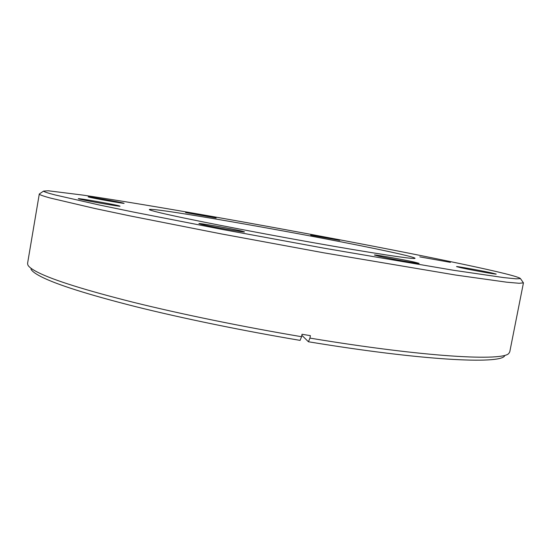 <?xml version="1.0" encoding="UTF-8"?>
<svg xmlns="http://www.w3.org/2000/svg" width="551" height="551" viewBox="0 0 551 551"><rect width="100%" height="100%" fill="white"/><g stroke="black" fill="none" stroke-linecap="round" stroke-linejoin="round"><path stroke-width="0.83" d="M201.108 224.285L198.904 223.596C198.374 222.838 232.288 228.775 241.855 231.103L244.458 231.875C245.96 232.811 210.131 226.551 201.108 224.285M79.372 199.049L78.276 198.677C77.739 198.016 111.839 203.973 118.665 205.723L120.008 206.15C121.44 206.969 85.66 200.729 79.372 199.049M89.138 197.168L88.139 196.859C87.616 196.342 116.95 201.501 122.894 202.961L124.085 203.319C125.27 203.953 94.696 198.58 89.138 197.168M185.591 212.583L216.116 218.003L185.591 212.583M310.661 235.194L339.685 240.381L310.661 235.194M419.793 256.862L450.422 262.352L419.793 256.862M461.173 267.793L456.538 266.608C456.07 266.105 480.107 270.41 491.134 272.807L496.21 274.074C497.236 274.687 471.945 270.162 461.173 267.793M378.558 256.153L374.425 255.017C373.929 254.348 402.781 259.473 414.442 262.111L419.084 263.35C420.365 264.17 389.832 258.756 378.558 256.153M54.907 194.896L99.111 204.951L133.707 212.114L222.694 229.512L323.912 248.164L453.625 270.286L503.786 277.601L516.142 278.84L520.475 278.613C518.822 276.74 499.399 271.891 462.213 264.067C395.942 250.113 298.091 231.592 211.24 216.295C161.76 207.617 116.061 200.013 82.953 195.102L48.336 190.784L43.57 191.087C43.598 191.665 47.379 192.933 54.907 194.896M39.796 193.67L39.293 194.014C39.217 194.668 42.957 196.025 50.513 198.091L95.165 208.56L130.263 215.951L220.779 233.81L323.885 252.833L455.884 275.08L506.72 282.195L519.159 283.276L523.436 282.87L523.085 282.367M39.293 193.98L27.578 263.33L27.839 264.9C28.748 266.932 32.103 269.425 37.916 272.366C53.426 280.197 85.274 290.184 133.445 302.327C181.21 314.146 242.674 326.771 301.569 336.709L302.024 334.264L310.385 335.655L309.931 338.1C425.847 357.33 504.124 361.401 508.966 353.205L509.771 351.834L523.45 282.835M30.952 269.074C31.896 271.147 35.257 273.675 41.022 276.643C56.436 284.536 87.802 294.496 135.14 306.528C182.057 318.237 242.33 330.662 300.109 340.38L301.569 336.709M389.24 251.669C321.756 236.964 151.408 206.756 149.342 209.525C149.238 209.931 152.841 211.012 160.162 212.769C182.629 218.189 249.024 231.248 311.411 242.35C373.874 253.467 415.654 259.728 415.048 258.288C414.545 257.482 405.942 255.271 389.24 251.669M301.831 335.27L308.436 341.765C422.121 360.561 499.385 364.307 504.578 356.001M309.931 338.1L308.436 341.765M520.475 278.613L523.436 282.87M43.57 191.087L39.293 194.014"/></g></svg>
